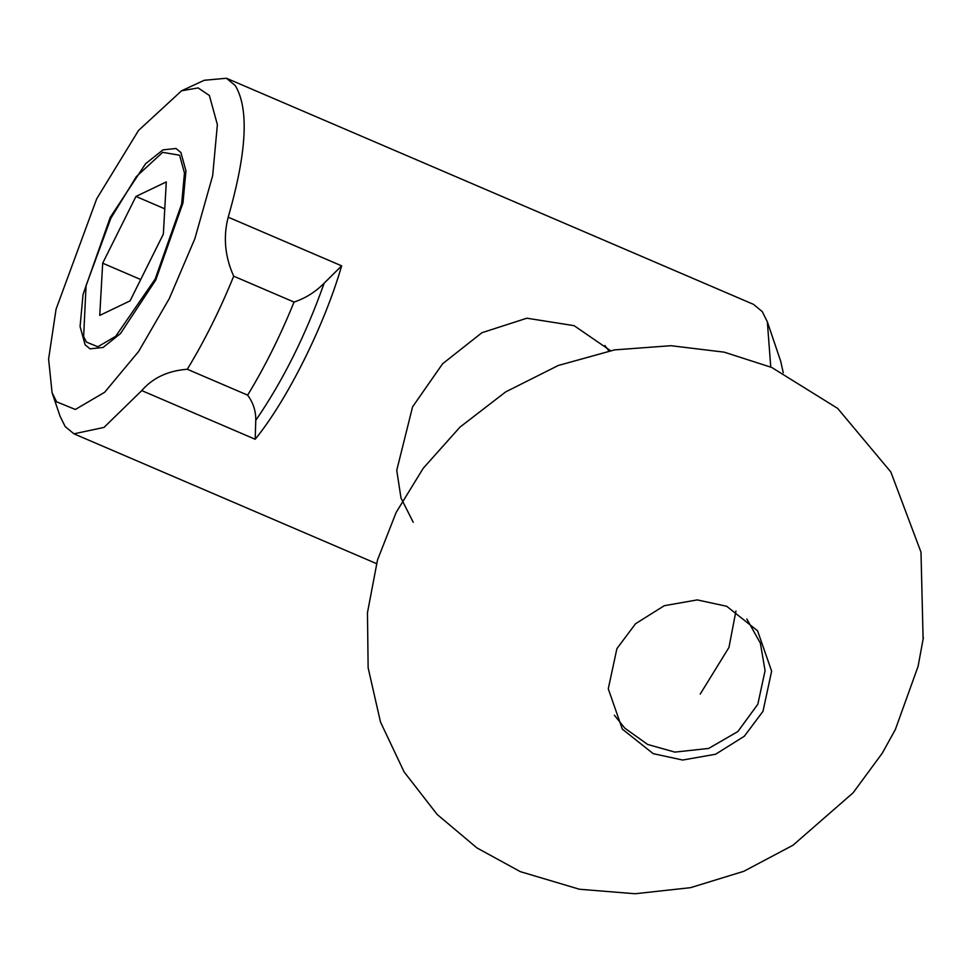 <?xml version="1.0" encoding="UTF-8"?>
<svg xmlns="http://www.w3.org/2000/svg" width="972" height="972" viewBox="0 0 972 972"><rect width="100%" height="100%" fill="white"/><g stroke="black" fill="none" stroke-linecap="round" stroke-linejoin="round"><path stroke-width="1.46" d="M923.388 637.535L918.115 666.27L895.346 729.559L882.333 753.093L853.112 792.8L793.006 845.227L743.787 871.313L690.485 887.679L635.044 893.742L579.446 889.246L520.348 871.653L476.985 847.949L437.206 814.5L404.109 771.914L380.489 722.026L368.133 667.788L367.465 612.688L377.488 560.03L396.187 512.365L423.221 468.285L459.999 427.097L505.695 391.886L558.244 365.496L614.523 349.896L670.935 345.704L724.176 352.156L771.732 367.452L837.657 408.398L890.838 471.979L920.994 552.193L923.121 639.467M653.208 753.664L622.323 729.122L608.278 688.796L616.904 648.628L635.567 623.708L664.289 605.702L697.228 599.906L726.692 606.273L757.577 630.816L771.634 671.142L762.996 711.31L744.345 736.229L715.623 754.236L682.672 760.031L653.208 753.664M341.646 265.854L324.15 283.192C315.39 292.025 305.354 298.331 294.042 302.073C280.422 335.632 264.955 366.663 247.641 395.142C253.255 402.809 255.964 411.205 255.77 420.341L255.186 439.259C287.214 400.063 324.429 325.413 341.646 265.854L228.201 217.181C223.074 236.925 224.897 256.584 233.693 276.182L294.042 302.073M233.693 276.182C220.073 309.752 204.606 340.771 187.292 369.263L247.641 395.142M783.262 372.738L780.723 361.292L767.345 321.829L770.76 367.039M181.594 90.773L138.534 130.442L96.726 198.75L56.06 309.193L48.6 359.045L52.075 392.676L56.643 401.849L75.354 409.467L104.66 392.275L138.631 351.463L169.298 298.586L194.862 238.699L212.674 175.653L217.376 124.623L209.381 95.487L198.118 87.917L181.594 90.773L204.278 80.275L226.464 78.258L753.519 304.37L762.279 311.623L767.345 321.829M226.464 78.258L235.212 85.524C249.172 108.475 246.839 152.361 228.201 217.181M187.292 369.263C167.998 370.709 152.811 377.829 141.742 390.598L104.004 427.413L73.933 433.816L65.185 426.562L60.106 416.356L52.075 392.676M413.234 522.292L401.011 498.065L396.746 470.339L412.578 406.843L442.588 363.783L481.954 332.691L526.86 318.209L574.1 325.669L610.44 350.637M180.926 152.568L185.944 170.841L182.991 202.856L155.775 279.985L120.479 333.554L103.081 347.466L90.031 348.851L85.099 344.768L80.081 326.495L83.033 294.48L110.249 217.351L145.545 163.782L162.944 149.87L175.993 148.485L180.926 152.568M179.601 155.228L184.473 172.992L181.606 204.12L155.143 279.122L115.717 336.276L97.844 346.761L86.423 342.108L83.641 336.519L86.071 285.598L110.881 218.214L136.384 176.552L162.652 152.349L179.601 155.228M102.68 263.205L135.959 196.453L166.285 181.922L163.345 234.131L130.066 300.87L99.739 315.414L102.68 263.205L140.709 279.523M164.766 208.822L135.959 196.453M735.938 610.999L728.964 647.449L700.217 694.093M324.15 283.192C305.791 335 282.998 380.72 255.77 420.341M141.742 390.598L255.186 439.259M604.912 345.485L608.873 350.928M746.812 618.97L760.371 643.185L765.073 670.656L757.832 704.25L737.882 731.527L708.673 748.428L674.86 752.109L647.644 744.455L624.814 728.174L614.389 715.222M376.468 563.602L73.933 433.816"/></g></svg>
